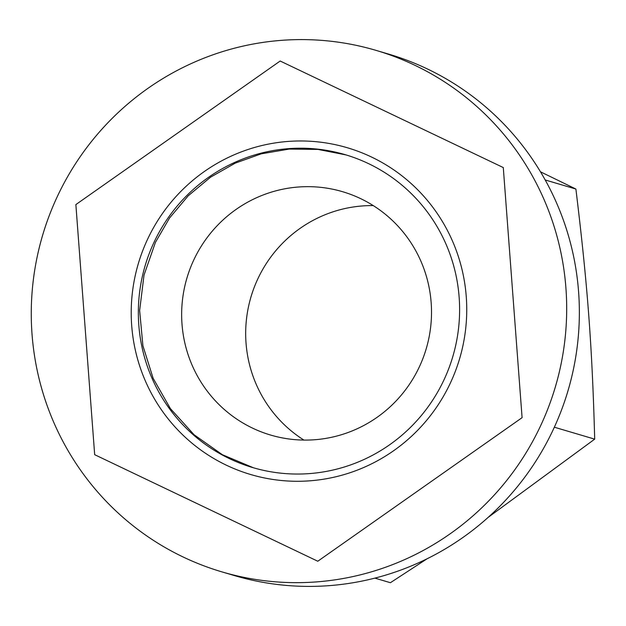 <?xml version="1.0" encoding="UTF-8"?>
<svg xmlns="http://www.w3.org/2000/svg" width="626" height="626" viewBox="0 0 626 626"><rect width="100%" height="100%" fill="white"/><g stroke="black" fill="none" stroke-linecap="round" stroke-linejoin="round"><path stroke-width="0.94" d="M488.123 517.405L594.7 439.147C592.086 344.863 587.665 286.027 575.897 189.044L540.465 171.79M193.95 259.594A126.882 124.762 -73.5 0 0 270.589 435.047A126.882 124.762 -73.5 0 0 316.075 439.632A126.882 124.762 -73.5 0 0 419.209 367.157A126.882 124.762 -73.5 0 0 342.571 191.697A126.882 124.762 -73.5 0 0 297.084 187.119A126.882 124.762 -73.5 0 0 193.95 259.594M303.923 440.078A126.882 124.762 106.5 0 1 257.982 278.531A126.882 124.762 106.5 0 1 361.116 206.056A126.882 124.762 106.5 0 1 373.276 205.61M345.99 154.912L317.992 149.418L289.251 149.074L261.269 153.824L235.274 163.12L210.539 177.197L188.23 195.781L169.583 217.965L155.436 242.348L144.019 275.096L139.637 310.496L142.908 345.748L153.135 378.284L170.397 408.606L194.107 434.765L222.355 454.703L253.483 467.794M450.219 383.355A170.389 167.533 106.5 0 1 226.377 465.196A170.389 167.533 106.5 0 1 147.736 238.905A170.389 167.533 106.5 0 1 371.578 157.056A170.389 167.533 106.5 0 1 450.219 383.355A170.389 167.533 106.5 0 1 226.377 465.196A170.389 167.533 106.5 0 1 147.736 238.905A170.389 167.533 106.5 0 1 371.578 157.056A170.389 167.533 106.5 0 1 450.219 383.355M540.324 426.376A271.895 267.341 106.5 0 1 221.862 571.859A271.895 267.341 106.5 0 1 57.631 195.875A271.895 267.341 106.5 0 1 376.101 50.393A271.895 267.341 106.5 0 1 540.324 426.376M376.101 50.393L388.769 54.141A271.895 267.341 106.5 0 1 552.993 430.125A271.895 267.341 106.5 0 1 234.531 575.607L221.862 571.859M154.168 241.972A163.136 160.405 106.5 0 1 345.247 154.685A163.136 160.405 106.5 0 1 443.787 380.279A163.136 160.405 106.5 0 1 252.708 467.567A163.136 160.405 106.5 0 1 154.168 241.972M280.174 61.019L75.863 204.585L94.675 454.687L317.781 561.232L522.092 417.667L503.288 167.565L280.174 61.019L503.288 167.565L522.092 417.667L317.781 561.232L94.675 454.687L75.863 204.585L280.174 61.019M374.888 578.119L390.397 582.712L427.104 558.775M554.346 427.214L594.7 439.147M545.191 179.959L575.897 189.044"/></g></svg>
